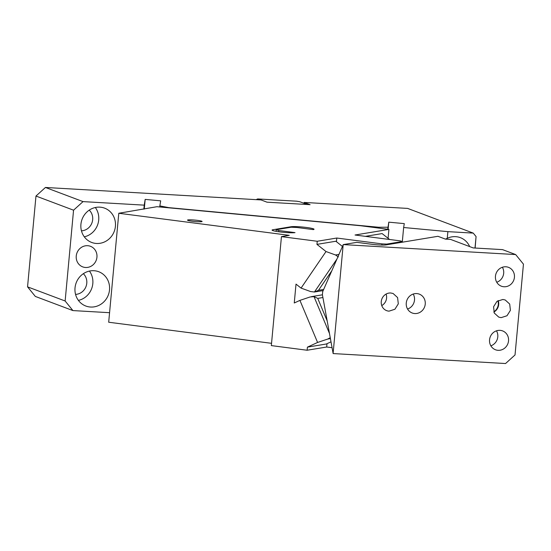 <?xml version="1.0" encoding="UTF-8"?>
<svg xmlns="http://www.w3.org/2000/svg" width="551" height="551" viewBox="0 0 551 551"><rect width="100%" height="100%" fill="white"/><g stroke="black" fill="none" stroke-linecap="round" stroke-linejoin="round"><path stroke-width="0.83" d="M445.504 239.106L447.26 238.328L447.88 231.64L403.642 227.508L404.289 223.616L388.779 222.163L388.118 229.299M469.679 246.6A18.328 17.184 110.6 0 0 460.36 237.66A18.328 17.184 110.6 0 0 455.587 236.655A18.328 17.184 110.6 0 0 447.26 238.328M387.752 229.25L388.779 222.163M475.127 248.04L476.071 236.572L473.254 233.107L447.88 231.64M473.254 233.107L407.63 208.409L304.145 202.424L310.11 204.669L266.994 202.176L261.029 199.93L45.437 187.464L83.029 201.611L73.558 210.193L35.973 196.046L45.437 187.464M143.852 209.111L144.224 205.144L83.029 201.611M144.224 205.144L145.175 199.4L144.279 209.043M387.938 227.219L378.668 227.246L168.826 207.637L159.845 205.902L160.685 200.846L145.175 199.4M256.732 199.682L257.565 198.932L296.7 201.198L299.889 201.762L307.162 204.497M256.766 199.269L258.082 199.758M65.135 300.998L72.918 310.578L35.333 296.431L27.55 286.851L65.135 300.998L73.558 210.193M87.609 245.698A10.999 10.311 -69.4 0 1 90.467 246.304A10.999 10.311 -69.4 0 1 96.694 258.729A10.999 10.311 -69.4 0 1 85.584 267.49A10.999 10.311 -69.4 0 1 82.719 266.884A10.999 10.311 -69.4 0 1 76.493 254.459A10.999 10.311 -69.4 0 1 87.609 245.698M93.952 270.713A18.328 17.184 110.6 0 0 75.439 285.315A18.328 17.184 110.6 0 0 85.811 306.025A18.328 17.184 110.6 0 0 90.584 307.038A18.328 17.184 110.6 0 0 109.105 292.436A18.328 17.184 110.6 0 0 98.725 271.726A18.328 17.184 110.6 0 0 93.952 270.713M78.4 300.391A18.328 17.184 110.6 0 0 89.434 271.071M99.855 207.148A18.328 17.184 110.6 0 0 81.334 221.75A18.328 17.184 110.6 0 0 91.714 242.461A18.328 17.184 110.6 0 0 96.48 243.473A18.328 17.184 110.6 0 0 115.001 228.872A18.328 17.184 110.6 0 0 104.621 208.154A18.328 17.184 110.6 0 0 99.855 207.148M84.296 236.82A18.328 17.184 110.6 0 0 95.33 207.507M75.549 294.399A11.915 11.172 110.6 0 0 86.018 286.52A11.915 11.172 110.6 0 0 83.346 273.695M81.452 230.835A11.915 11.172 110.6 0 0 91.914 222.955A11.915 11.172 110.6 0 0 89.241 210.131M27.55 286.851L35.973 196.046M304.062 203.333L304.145 202.424M109.566 312.699L72.918 310.578M159.845 205.902L159.749 206.969M378.668 227.246L378.592 228.066M403.642 227.508L402.278 242.206L402.313 241.517L400.205 240.863L355.03 235.008L388.916 229.402L388.09 238.301M475.003 248.033L476.071 236.572M515.667 254.569L502.546 249.624L473.226 247.929L450.553 239.396L445.38 239.1L437.942 236.296L385.852 244.926A11.178 1.088 -174.7 0 1 371.477 244.238L356.855 242.344L343.252 244.596L322.7 291.637L322.411 294.785L333.141 353.57L505.563 363.536L515.027 354.954L523.45 264.149L515.667 254.569L343.252 244.596M493.82 311.935A10.083 9.45 110.6 0 0 498.352 304.159L498.076 300.626M493.861 312.059A9.16 8.589 110.6 0 0 498.187 300.557M501.148 317.638L498.765 317.128L494.281 313.051L493.572 306.776L496.981 301.363L502.836 299.475L505.219 299.978L509.696 304.056L510.405 310.337L507.003 315.744L501.148 317.638M381.753 305.578A9.16 8.589 110.6 0 0 386.086 294.076M389.04 311.15A9.16 8.589 -69.4 0 1 386.657 310.647A9.16 8.589 -69.4 0 1 381.471 300.288A9.16 8.589 -69.4 0 1 390.728 292.987L393.111 293.497L397.588 297.574L398.304 303.849L394.895 309.256L389.04 311.15M413.209 294.048A10.083 9.45 -69.4 0 1 407.561 309.042M416.68 293.58A10.083 9.45 -69.4 0 1 419.304 294.131A10.083 9.45 -69.4 0 1 425.014 305.523A10.083 9.45 -69.4 0 1 414.827 313.553A10.083 9.45 -69.4 0 1 412.203 313.002A10.083 9.45 -69.4 0 1 406.493 301.611A10.083 9.45 -69.4 0 1 416.68 293.58M504.013 286.761A10.083 9.45 -69.4 0 1 501.389 286.203A10.083 9.45 -69.4 0 1 495.68 274.811A10.083 9.45 -69.4 0 1 505.866 266.78A10.083 9.45 -69.4 0 1 508.49 267.338A10.083 9.45 -69.4 0 1 514.2 278.73A10.083 9.45 -69.4 0 1 504.013 286.761M502.395 267.256A10.083 9.45 -69.4 0 1 496.747 282.243M498.118 350.326A10.083 9.45 -69.4 0 1 495.494 349.768A10.083 9.45 -69.4 0 1 489.784 338.376A10.083 9.45 -69.4 0 1 499.971 330.345A10.083 9.45 -69.4 0 1 502.595 330.903A10.083 9.45 -69.4 0 1 508.304 342.295A10.083 9.45 -69.4 0 1 498.118 350.326M496.492 330.82A10.083 9.45 -69.4 0 1 490.851 345.814M333.093 353.487L343.19 244.665M381.85 245.064L381.96 243.879L386.671 244.107L386.609 244.802M336.447 241.717L336.785 238.032L381.96 243.879M276.044 231.33L276.196 229.705L278.827 230.525L295.019 232.625A11.915 1.164 5.3 0 1 279.708 231.888A11.915 1.164 5.3 0 1 272.077 230.091A11.915 1.164 5.3 0 1 272.862 229.753L291.107 226.73A11.915 1.164 5.3 0 1 306.425 227.467A11.915 1.164 5.3 0 1 314.049 229.264A11.915 1.164 5.3 0 1 313.264 229.602L297.072 227.501L291.183 227.226L276.196 229.705M278.827 230.525L278.716 231.757M331.785 270.816L318.485 290.294L314.435 292.016L310.578 291.541L301.066 288.097L326.02 251.538L316.949 244.375L335.848 241.242L342.419 246.435M326.02 251.538L335.531 254.975L338.941 254.417M365.396 236.351L382.112 233.583L389.585 239.485M338.383 256.931L335.531 254.975M323.161 290.577L314.435 292.016L336.881 259.122M330.386 338.61L327.735 339.051L330.221 337.708M329.436 333.383L314.008 296.624L310.075 296.968L299.923 300.385L294.262 302.981L296.011 284.109L301.066 288.097M327.735 339.051L317.583 342.46L299.923 300.385M330.979 341.861L326.316 344.003L307.417 347.137L317.583 342.46M314.008 296.624L317.734 298.387L327.142 320.806M326.984 343.7L326.681 347.006L332.039 347.695M326.681 347.006L307.127 350.243L271.333 345.601L281.444 236.634L289.261 235.339L118.789 213.265L156.932 206.708L360.767 225.752L388.916 229.402M271.547 343.321L108.685 322.232L118.789 213.265M307.417 347.137L307.127 350.243M316.949 244.375L317.238 241.269L281.444 236.634M336.785 238.032L317.238 241.269M402.313 241.517L386.671 244.107M201.997 221.578A7.328 0.716 -174.7 0 1 194.159 221.454A7.328 0.716 -174.7 0 1 187.498 220.118A7.328 0.716 -174.7 0 1 187.602 220.014A7.328 0.716 -174.7 0 1 195.44 220.138A7.328 0.716 -174.7 0 1 202.1 221.474A7.328 0.716 -174.7 0 1 201.997 221.578M323.657 289.44L318.485 290.294M317.734 298.387L322.907 297.533M272.786 230.559L272.862 229.753M291.059 227.239L291.107 226.73M311.446 296.631L322.411 294.813"/></g></svg>
